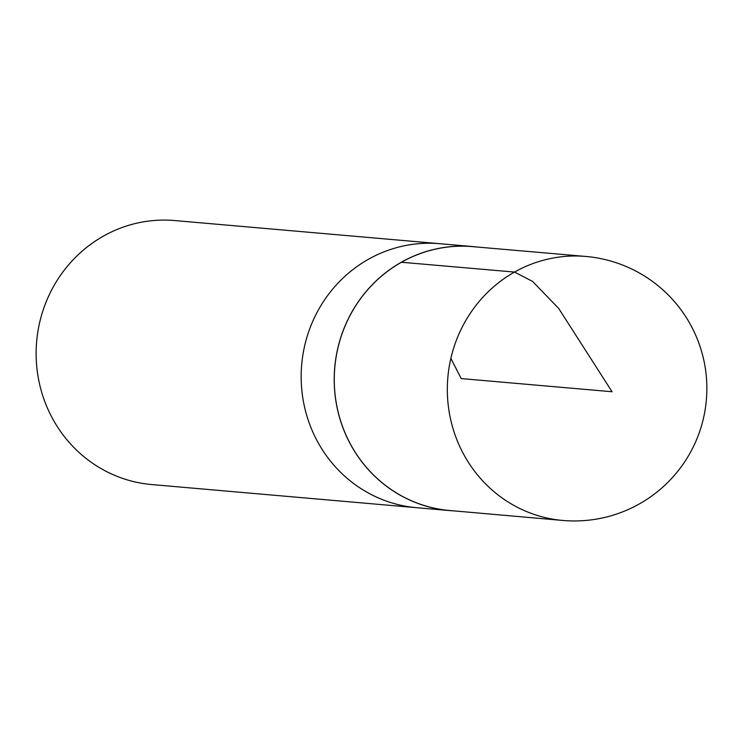 <?xml version="1.0" encoding="UTF-8"?>
<svg xmlns="http://www.w3.org/2000/svg" width="741" height="741" viewBox="0 0 741 741"><rect width="100%" height="100%" fill="white"/><g stroke="black" fill="none" stroke-linecap="round" stroke-linejoin="round"><path stroke-width="1.11" d="M476.759 246.994A132.5 126.98 95 0 0 472.749 246.577L174.681 220.549A132.5 126.98 95 0 0 103.342 236.157A132.5 126.98 95 0 0 38.652 379.79A132.5 126.98 95 0 0 151.627 484.549L416.655 507.696A132.5 126.98 -85 0 1 301.689 364.646A132.5 126.98 -85 0 1 439.709 243.696A132.5 126.98 95 0 0 301.689 364.646A132.5 126.98 95 0 0 416.655 507.696L449.694 510.577A132.5 126.98 95 0 0 453.724 510.864M472.749 246.577A132.5 126.98 95 0 0 401.409 262.184A132.5 126.98 95 0 0 336.729 405.818A132.5 126.98 95 0 0 449.694 510.577M562.752 520.451L449.63 510.503A132.435 126.915 -85 0 1 336.785 405.762A132.435 126.915 -85 0 1 401.437 262.249A132.435 126.915 -85 0 1 472.665 246.642L585.798 256.451A132.5 126.98 95 0 0 514.532 272.067A132.5 126.98 95 0 0 449.843 415.655A132.5 126.98 95 0 0 562.752 520.451A132.5 132.5 0 0 0 703.848 360.358A132.5 132.5 0 0 0 585.798 256.451M401.437 262.249L514.532 272.067L532.612 281.441L558.714 308.478L612.066 391.748L461.226 378.577L450.852 358.403"/></g></svg>
